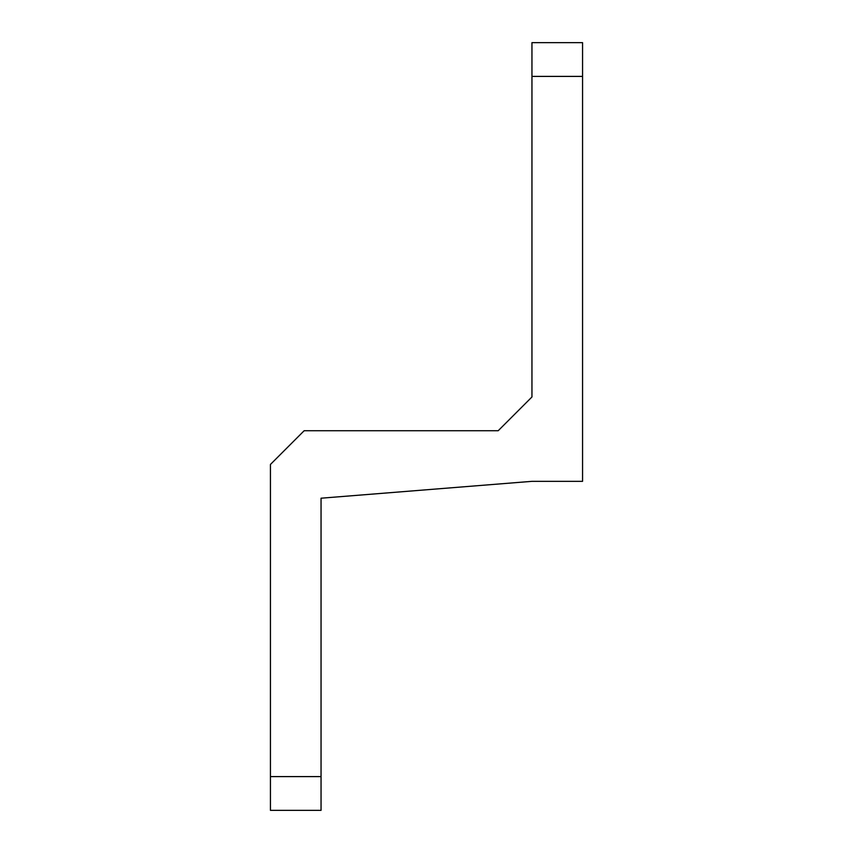 <?xml version="1.0" encoding="UTF-8"?>
<svg xmlns="http://www.w3.org/2000/svg" width="853" height="853" viewBox="0 0 853 853"><rect width="100%" height="100%" fill="white"/><g stroke="black" fill="none" stroke-linecap="round" stroke-linejoin="round"><path stroke-width="1.28" d="M582.567 76.397L582.567 42.65L531.952 42.65L531.952 76.397L582.567 76.397L582.567 481.337L531.952 481.337L321.048 498.205L321.048 776.603L270.433 776.603L270.433 810.35L321.048 810.35L321.048 776.603M531.952 76.397L531.952 396.976L498.205 430.722L304.169 430.722L270.433 464.459L270.433 776.603"/></g></svg>
